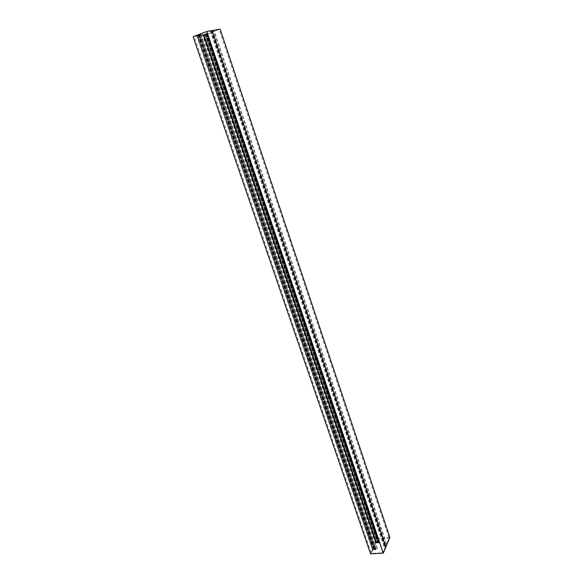 <?xml version="1.0" encoding="UTF-8"?>
<svg xmlns="http://www.w3.org/2000/svg" width="583" height="583" viewBox="0 0 583 583"><rect width="100%" height="100%" fill="white"/><g stroke="black" fill="none" stroke-linecap="round" stroke-linejoin="round"><path stroke-width="0.44" stroke-dasharray="2.92 2.19" d="M220.17 29.15L206.776 34.237L203.234 34.878L206.076 33.705L204.239 34.572L207.067 34.062L219.208 29.449L389.153 537.941L386.573 544.019L385.144 544.107L384.802 544.923L386.442 544.325L385.647 546.198L384.693 546.256L384.911 545.746L384.43 545.775L384.08 546.599L385.516 546.511L211.877 30.724L206.499 31.664L382.863 552.764L371.356 553.42L372.843 550.06L375.357 549.915L375.795 548.924L374.818 548.982L375.044 549.58L372.442 549.66L370.584 553.85M385.516 546.511L382.863 552.764M386.573 544.019L214.019 30.352L211.877 30.724M219.208 29.449L214.019 30.352M203.751 34.696L376.137 542.263L378.323 542.124L377.558 542.773L378.52 542.707L378.95 541.745L376.458 541.899L377.886 538.67L389.153 537.941M206.105 33.799L378.323 542.124M378.17 542.409L205.974 33.829L378.17 542.409L377.398 542.46L204.997 34.171L205.828 33.85L378.185 542.43M205.303 34.047L377.697 542.46M205.034 34.098L377.558 542.773M206.076 33.705L378.52 542.707M206.921 33.552L378.95 541.745M204.239 34.572L376.458 541.899M207.067 34.062L377.886 538.67M385.647 546.198L212.146 30.68M386.442 544.325L213.75 30.396M206.499 31.664L194.088 36.401L371.356 553.42M194.088 36.401L197.054 35.862L372.843 550.06M197.054 35.862L199.765 34.834L375.357 549.915M199.765 34.834L200.632 34.674L375.795 548.924M200.632 34.674L199.583 35.075L374.818 548.982M199.583 35.075L374.68 549.295M199.313 35.126L199.845 34.922L375.182 549.266M199.845 34.922L375.044 549.58M199.568 34.973L197.192 35.876L372.836 549.711M372.442 549.66L196.806 36.037L197.185 35.891L372.799 549.638M196.806 36.037L193.097 36.707M389.903 537.526L377.478 538.328L375.685 542.365L376.137 542.263M206.776 34.237L377.478 538.328M203.234 34.878L375.685 542.365M203.613 34.732L376.035 542.343M212.474 30.943L385.144 544.107M384.802 544.923L211.775 31.059M385.276 544.894L212.285 30.87M385.494 544.384L212.722 30.79M384.911 545.746L211.549 30.994M384.43 545.775L211.039 31.19M210.332 31.314L384.08 546.599M384.693 546.256L211.112 31.074M376.035 542.758L373.186 549.186L197.783 35.745L203.438 34.725L376.203 542.751L203.613 34.659L207.271 33.187L206.681 33.515L379.001 542.452L378.476 542.715L376.647 542.824L204.057 34.47L206.025 33.719L378.476 542.715M376.203 542.751L379.533 543.057L379.001 542.452M206.681 33.515L206.025 33.719M378.243 542.241L375.736 542.511L372.632 549.492L197.069 35.964L203.227 34.856L375.736 542.511M205.974 33.829L205.631 33.967L377.915 542.226M205.631 33.967L205.136 34.157L377.449 542.256M205.136 34.157L204.057 34.535L376.509 542.46M204.057 34.535L203.227 34.856M204.997 34.171L204.057 34.47M373.186 549.186L377.361 548.443L376.071 549.135L373.55 549.23L374.366 549.339L198.963 35.257L199.801 34.936L197.069 35.964M198.963 35.257L200.588 34.696L375.751 548.931M197.783 35.745L200.588 34.696M379.759 542.948L207.271 33.187L379.737 542.926M374.366 549.339L372.632 549.492M377.398 542.46L376.647 542.824M376.458 542.664L203.919 34.55M378.914 542.656L206.506 33.544M376.487 542.984L203.817 34.535M378.498 542.86L205.981 33.712M373.353 549.179L197.965 35.672M200.836 34.557L376.071 549.135M373.907 549.033L198.599 35.454M199.801 34.936L375.146 549.295M199.648 34.958L375.073 549.463M199.233 35.111L374.694 549.529M198.73 35.308L374.228 549.55M197.914 35.643L373.411 549.448M373.55 549.23L198.147 35.592M376.159 548.931L201.018 34.521M373.878 548.887L198.628 35.468M375.904 548.763L200.814 34.63M379.533 543.057L206.994 33.275M377.288 548.537L202.367 34.069M377.186 548.428L202.308 34.113M377.361 548.443L202.483 34.04"/><path stroke-width="0.87" d="M206.805 31.475L193.097 36.707L370.584 553.85L383.301 553.136L389.903 537.526L220.17 29.15L206.805 31.475L383.301 553.136"/></g></svg>

